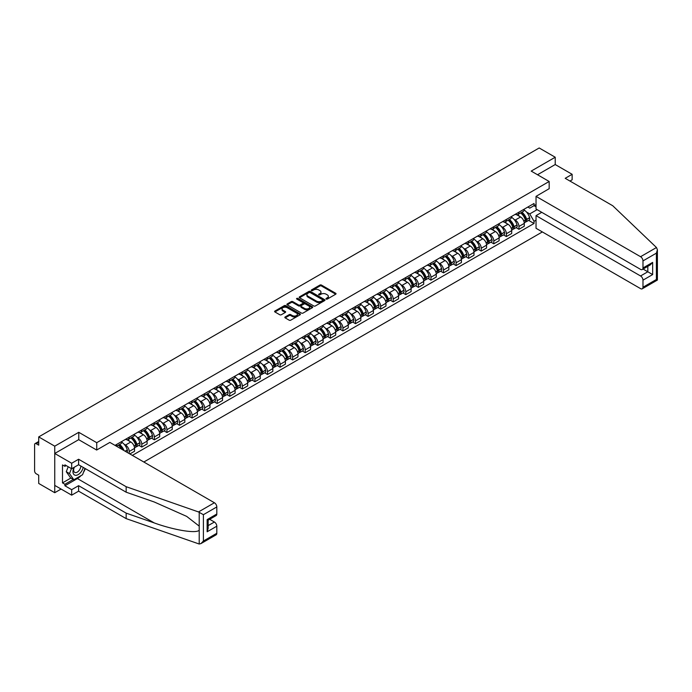 <?xml version="1.0" encoding="UTF-8"?>
<svg xmlns="http://www.w3.org/2000/svg" width="692" height="692" viewBox="0 0 692 692"><rect width="100%" height="100%" fill="white"/><g stroke="black" fill="none" stroke-linecap="round" stroke-linejoin="round"><path stroke-width="1.04" d="M326.2 299.065A0.787 0.45 0 0 0 327.307 299.065L335.715 294.212A1.116 0.649 0 0 0 336.044 293.754A1.116 0.649 0 0 0 335.715 293.296L321.477 285.078A1.116 0.649 0 0 0 319.894 285.078L311.487 289.931A0.787 0.45 0 0 0 312.594 290.571L313.684 289.939A3.581 2.067 0 0 1 318.744 289.939L319.929 290.623A3.581 2.067 0 0 1 320.976 292.085A3.581 2.067 0 0 1 319.929 293.546L318.848 294.178A0.787 0.45 0 0 0 319.955 294.818L321.036 294.187A3.581 2.067 0 0 1 326.105 294.187L327.29 294.87A3.581 2.067 0 0 1 328.337 296.332A3.581 2.067 0 0 1 327.29 297.794L326.2 298.425A0.787 0.45 0 0 0 326.2 299.065L326.2 298.425M285.165 316.953A1.116 0.649 0 0 0 284.836 317.412A1.116 0.649 0 0 0 285.165 317.87L289.161 320.18A1.116 0.649 0 0 0 290.744 320.18L300.077 314.791A1.116 0.649 0 0 0 300.406 314.332A1.116 0.649 0 0 0 300.077 313.874L285.839 305.656A1.116 0.649 0 0 0 284.256 305.656L274.923 311.045A1.116 0.649 0 0 0 274.594 311.495A1.116 0.649 0 0 0 274.923 311.954L279.75 314.739A1.116 0.649 0 0 0 281.324 314.739L285.32 312.438A1.116 0.649 0 0 0 285.649 311.98A1.116 0.649 0 0 0 285.32 311.521L282.933 310.137A2.993 1.73 0 0 1 282.051 308.917A2.993 1.73 0 0 1 283.902 307.326A2.993 1.73 0 0 1 287.163 307.698L296.539 313.104A2.993 1.73 0 0 1 297.413 314.332A2.993 1.73 0 0 1 295.562 315.924A2.993 1.73 0 0 1 292.301 315.552L290.744 314.652A1.116 0.649 0 0 0 289.161 314.652L285.165 316.953L285.165 317.87M96.733 442.681L78.767 432.31L54.746 446.176L38.709 436.911L539.18 147.976L555.218 157.231L531.197 171.097L549.171 181.477L96.733 442.681L96.733 449.99M313.761 305.968A1.116 0.649 0 0 0 315.344 305.968L324.678 300.579A1.116 0.649 0 0 0 325.006 300.129A1.116 0.649 0 0 0 324.678 299.671L310.44 291.444A1.116 0.649 0 0 0 308.857 291.444L299.524 296.842A1.116 0.649 0 0 0 299.195 297.292A1.116 0.649 0 0 0 299.524 297.75L313.761 305.968M297.102 299.229A0.787 0.45 0 0 1 297.897 299.342L297.897 298.416L312.377 306.772A1.116 0.649 0 0 1 312.706 307.231A1.116 0.649 0 0 1 312.377 307.68L303.044 313.078A1.116 0.649 0 0 1 301.461 313.078L287.223 304.852L291.22 302.56L291.22 301.634L287.223 303.944A1.116 0.649 0 0 0 286.895 304.393A1.116 0.649 0 0 0 287.223 304.852L287.223 303.944M291.22 302.56A1.116 0.649 0 0 1 292.794 302.56L292.794 301.634A1.116 0.649 0 0 0 291.22 301.634M292.794 301.634L298.572 304.964A1.116 0.649 0 0 0 300.155 304.964L302.802 303.433A1.116 0.649 0 0 0 303.131 302.984A1.116 0.649 0 0 0 302.802 302.525L296.79 299.056A0.787 0.45 0 0 1 297.897 298.416M54.746 446.176L54.746 492.704L38.709 483.448L38.709 475.205L36.209 473.769A2.284 1.315 -120 0 1 34.6 470.975L34.6 444.636A2.284 1.315 -120 0 1 35.076 443.598L38.709 441.496M143.841 462.014L542.364 231.932M54.746 492.704L61.078 489.054M38.709 436.911L38.709 445.155L36.209 443.71A2.284 1.315 -120 0 0 35.076 443.598M569.966 181.053L572.137 179.799L572.137 174.306L555.218 164.54L555.218 157.231M518.948 212.185A5.242 3.027 60 0 1 517.867 214.537L523.187 211.467A5.242 3.027 -120 0 0 524.268 209.114M513.905 219.269L515.246 220.047A5.242 3.027 60 0 1 518.948 226.466L524.268 223.395A5.242 3.027 -120 0 0 520.566 216.977L516.76 214.78M524.268 223.395L524.268 226.232L518.948 229.303L516.068 227.642M517.867 214.537A5.242 3.027 60 0 1 515.281 214.295M518.948 226.466L518.948 229.303M506.38 219.442A5.242 3.027 60 0 1 505.29 221.795L510.609 218.724A5.242 3.027 -120 0 0 511.699 216.371M503.491 234.899L506.38 236.56L511.699 233.489L511.699 230.652A5.242 3.027 -120 0 0 507.989 224.234L504.183 222.037M505.29 221.795A5.242 3.027 60 0 1 502.712 221.561M501.328 226.526L502.669 227.305A5.242 3.027 60 0 1 506.38 233.723L506.38 236.56M493.803 226.699A5.242 3.027 60 0 1 492.721 229.052L498.041 225.981A5.242 3.027 -120 0 0 499.122 223.628M490.922 242.157L493.803 243.818L499.122 240.747L499.122 237.91A5.242 3.027 -120 0 0 495.42 231.491L491.614 229.294M492.721 229.052A5.242 3.027 60 0 1 490.144 228.818M488.76 233.792L490.1 234.562A5.242 3.027 60 0 1 493.803 240.98L493.803 243.818M481.234 233.957A5.242 3.027 60 0 1 480.144 236.309L485.464 233.239A5.242 3.027 -120 0 0 486.554 230.886M478.354 249.414L481.234 251.084L486.554 248.013L486.554 245.167A5.242 3.027 -120 0 0 482.843 238.749L479.037 236.552M480.144 236.309A5.242 3.027 60 0 1 477.567 236.076M476.183 241.05L477.523 241.819A5.242 3.027 60 0 1 481.234 248.238L481.234 251.084M468.666 241.214A5.242 3.027 60 0 1 467.576 243.567L472.896 240.496A5.242 3.027 -120 0 0 473.977 238.143M465.777 256.671L468.666 258.341L473.985 255.27L473.985 252.433A5.242 3.027 -120 0 0 470.275 246.006L466.469 243.809M467.576 243.567A5.242 3.027 60 0 1 464.998 243.333M463.614 248.307L464.955 249.077A5.242 3.027 60 0 1 468.666 255.504L468.666 258.341M456.089 248.471A5.242 3.027 60 0 1 455.007 250.824L460.327 247.753A5.242 3.027 -120 0 0 461.408 245.4M453.208 263.929L456.089 265.598L461.408 262.527L461.408 259.69A5.242 3.027 -120 0 0 457.706 253.263L453.891 251.066M455.007 250.824A5.242 3.027 60 0 1 452.421 250.59M451.046 255.564L452.386 256.334A5.242 3.027 60 0 1 456.089 262.761L456.089 265.598M443.52 255.729A5.242 3.027 60 0 1 442.43 258.09L447.75 255.019A5.242 3.027 -120 0 0 448.84 252.658M440.631 271.186L443.52 272.856L448.84 269.785L448.84 266.948A5.242 3.027 -120 0 0 445.129 260.529L441.323 258.324M442.43 258.09A5.242 3.027 60 0 1 439.853 257.848M438.468 262.822L439.809 263.6A5.242 3.027 60 0 1 443.52 270.018L443.52 272.856M430.943 262.995A5.242 3.027 60 0 1 429.862 265.347L435.182 262.277A5.242 3.027 -120 0 0 436.263 259.924M428.063 278.452L430.943 280.113L436.263 277.042L436.263 274.205A5.242 3.027 -120 0 0 432.561 267.787L428.755 265.59M429.862 265.347A5.242 3.027 60 0 1 427.275 265.105M425.9 270.079L427.241 270.857A5.242 3.027 60 0 1 430.943 277.276L430.943 280.113M418.375 270.252A5.242 3.027 60 0 1 417.285 272.605L422.604 269.534A5.242 3.027 -120 0 0 423.694 267.181M415.485 285.709L418.375 287.37L423.694 284.3L423.694 281.462A5.242 3.027 -120 0 0 419.983 275.044L416.177 272.847M417.285 272.605A5.242 3.027 60 0 1 414.707 272.363M413.323 277.336L414.664 278.115A5.242 3.027 60 0 1 418.375 284.533L418.375 287.37M405.797 277.509A5.242 3.027 60 0 1 404.716 279.862L410.036 276.791A5.242 3.027 -120 0 0 411.117 274.439M402.917 292.967L405.797 294.628L411.117 291.557L411.117 288.72A5.242 3.027 -120 0 0 407.415 282.301L403.609 280.104M404.716 279.862A5.242 3.027 60 0 1 402.138 279.629M400.755 284.594L402.095 285.372A5.242 3.027 60 0 1 405.797 291.79L405.797 294.628M393.229 284.767A5.242 3.027 60 0 1 392.139 287.119L397.459 284.049A5.242 3.027 -120 0 0 398.549 281.696M390.349 300.224L393.229 301.894L398.549 298.814L398.549 295.977A5.242 3.027 -120 0 0 394.838 289.559L391.032 287.362M392.139 287.119A5.242 3.027 60 0 1 389.561 286.886M388.177 291.86L389.518 292.63A5.242 3.027 60 0 1 393.229 299.048L393.229 301.894M380.661 292.024A5.242 3.027 60 0 1 379.571 294.377L384.89 291.306A5.242 3.027 -120 0 0 385.972 288.953M377.771 307.482L380.661 309.151L385.98 306.08L385.98 303.243A5.242 3.027 -120 0 0 382.269 296.816L378.463 294.619M379.571 294.377A5.242 3.027 60 0 1 376.993 294.143M375.609 299.117L376.95 299.887A5.242 3.027 60 0 1 380.661 306.314L380.661 309.151M368.083 299.281A5.242 3.027 60 0 1 367.002 301.634L372.322 298.563A5.242 3.027 -120 0 0 373.403 296.211M365.203 314.739L368.083 316.408L373.403 313.338L373.403 310.5A5.242 3.027 -120 0 0 369.692 304.073L365.886 301.876M367.002 301.634A5.242 3.027 60 0 1 364.416 301.401M363.041 306.374L364.381 307.144A5.242 3.027 60 0 1 368.083 313.571L368.083 316.408M355.515 306.539A5.242 3.027 60 0 1 354.425 308.892L359.745 305.821A5.242 3.027 -120 0 0 360.835 303.468M352.626 321.996L355.515 323.666L360.835 320.595L360.835 317.758A5.242 3.027 -120 0 0 357.124 311.331L353.318 309.134M354.425 308.892A5.242 3.027 60 0 1 351.847 308.658M350.463 313.632L351.804 314.402A5.242 3.027 60 0 1 355.515 320.828L355.515 323.666M342.938 313.805A5.242 3.027 60 0 1 341.857 316.157L347.176 313.087A5.242 3.027 -120 0 0 348.258 310.734M340.057 329.262L342.938 330.923L348.258 327.852L348.258 325.015A5.242 3.027 -120 0 0 344.555 318.597L340.749 316.391M341.857 316.157A5.242 3.027 60 0 1 339.27 315.915M337.895 320.889L339.236 321.668A5.242 3.027 60 0 1 342.938 328.086L342.938 330.923M330.369 321.062A5.242 3.027 60 0 1 329.28 323.415L334.599 320.344A5.242 3.027 -120 0 0 335.689 317.991M327.48 336.52L330.369 338.18L335.689 335.11L335.689 332.272A5.242 3.027 -120 0 0 331.978 325.854L328.172 323.657M329.28 323.415A5.242 3.027 60 0 1 326.702 323.173M325.318 328.146L326.659 328.925A5.242 3.027 60 0 1 330.369 335.343L330.369 338.18M317.792 328.319A5.242 3.027 60 0 1 316.711 330.672L322.031 327.601A5.242 3.027 -120 0 0 323.112 325.249M314.912 343.777L317.792 345.438L323.112 342.367L323.112 339.53A5.242 3.027 -120 0 0 319.41 333.112L315.604 330.914M316.711 330.672A5.242 3.027 60 0 1 314.133 330.439M312.749 335.404L314.09 336.182A5.242 3.027 60 0 1 317.792 342.601L317.792 345.438M305.224 335.577A5.242 3.027 60 0 1 304.134 337.93L309.454 334.859A5.242 3.027 -120 0 0 310.544 332.506M302.343 351.034L305.224 352.695L310.544 349.624L310.544 346.787A5.242 3.027 -120 0 0 306.833 340.369L303.027 338.172M304.134 337.93A5.242 3.027 60 0 1 301.556 337.696M300.172 342.661L301.513 343.44A5.242 3.027 60 0 1 305.224 349.858L305.224 352.695M292.655 342.834A5.242 3.027 60 0 1 291.566 345.187L296.885 342.116A5.242 3.027 -120 0 0 297.967 339.763M289.766 358.292L292.655 359.961L297.967 356.89L297.967 354.045A5.242 3.027 -120 0 0 294.264 347.626L290.458 345.429M291.566 345.187A5.242 3.027 60 0 1 288.988 344.953M287.604 349.927L288.945 350.697A5.242 3.027 60 0 1 292.655 357.115L292.655 359.961M280.078 350.091A5.242 3.027 60 0 1 278.997 352.444L284.317 349.373A5.242 3.027 -120 0 0 285.398 347.021M277.198 365.549L280.078 367.218L285.398 364.148L285.398 361.31A5.242 3.027 -120 0 0 281.687 354.884L277.881 352.686M278.997 352.444A5.242 3.027 60 0 1 276.411 352.211M275.035 357.184L276.376 357.954A5.242 3.027 60 0 1 280.078 364.381L280.078 367.218M267.51 357.349A5.242 3.027 60 0 1 266.42 359.702L271.74 356.631A5.242 3.027 -120 0 0 272.83 354.278M264.621 372.806L267.51 374.476L272.83 371.405L272.83 368.568A5.242 3.027 -120 0 0 269.119 362.141L265.313 359.944M266.42 359.702A5.242 3.027 60 0 1 263.842 359.468M262.458 364.442L263.799 365.212A5.242 3.027 60 0 1 267.51 371.639L267.51 374.476M254.933 364.606A5.242 3.027 60 0 1 253.852 366.968L259.171 363.888A5.242 3.027 -120 0 0 260.253 361.535M252.052 380.064L254.933 381.733L260.253 378.662L260.253 375.825A5.242 3.027 -120 0 0 256.55 369.398L252.736 367.201M253.852 366.968A5.242 3.027 60 0 1 251.265 366.725M249.89 371.699L251.231 372.478A5.242 3.027 60 0 1 254.933 378.896L254.933 381.733M242.364 371.872A5.242 3.027 60 0 1 241.274 374.225L246.594 371.154A5.242 3.027 -120 0 0 247.684 368.801M239.475 387.33L242.364 388.99L247.684 385.92L247.684 383.083A5.242 3.027 -120 0 0 243.973 376.664L240.167 374.467M241.274 374.225A5.242 3.027 60 0 1 238.697 373.983M237.313 378.957L238.653 379.735A5.242 3.027 60 0 1 242.364 386.153L242.364 388.99M229.787 379.13A5.242 3.027 60 0 1 228.706 381.482L234.026 378.412A5.242 3.027 -120 0 0 235.107 376.059M226.907 394.587L229.787 396.248L235.107 393.177L235.107 390.34A5.242 3.027 -120 0 0 231.405 383.922L227.599 381.724M228.706 381.482A5.242 3.027 60 0 1 226.128 381.24M224.744 386.214L226.085 386.992A5.242 3.027 60 0 1 229.787 393.411L229.787 396.248M217.219 386.387A5.242 3.027 60 0 1 216.129 388.74L221.449 385.669A5.242 3.027 -120 0 0 222.539 383.316M214.338 401.844L217.219 403.505L222.539 400.434L222.539 397.597A5.242 3.027 -120 0 0 218.828 391.179L215.022 388.982M216.129 388.74A5.242 3.027 60 0 1 213.551 388.506M212.167 393.471L213.508 394.25A5.242 3.027 60 0 1 217.219 400.668L217.219 403.505M204.65 393.644A5.242 3.027 60 0 1 203.56 395.997L208.88 392.926A5.242 3.027 -120 0 0 209.961 390.573M201.761 409.102L204.65 410.763L209.961 407.692L209.961 404.855A5.242 3.027 -120 0 0 206.259 398.436L202.453 396.239M203.56 395.997A5.242 3.027 60 0 1 200.983 395.763M199.599 400.737L200.94 401.507A5.242 3.027 60 0 1 204.65 407.925L204.65 410.763M192.073 400.902A5.242 3.027 60 0 1 190.992 403.254L196.312 400.184A5.242 3.027 -120 0 0 197.393 397.831M189.193 416.359L192.073 418.029L197.393 414.958L197.393 412.112A5.242 3.027 -120 0 0 193.682 405.694L189.876 403.497M190.992 403.254A5.242 3.027 60 0 1 188.406 403.021M187.03 407.995L188.371 408.764A5.242 3.027 60 0 1 192.073 415.183L192.073 418.029M179.505 408.159A5.242 3.027 60 0 1 178.415 410.512L183.735 407.441A5.242 3.027 -120 0 0 184.825 405.088M176.616 423.616L179.505 425.286L184.825 422.215L184.825 419.378A5.242 3.027 -120 0 0 181.114 412.951L177.308 410.754M178.415 410.512A5.242 3.027 60 0 1 175.837 410.278M174.453 415.252L175.794 416.022A5.242 3.027 60 0 1 179.505 422.449L179.505 425.286M166.928 415.416A5.242 3.027 60 0 1 165.846 417.769L171.166 414.698A5.242 3.027 -120 0 0 172.247 412.345M164.047 430.874L166.928 432.543L172.247 429.472L172.247 426.635A5.242 3.027 -120 0 0 168.545 420.208L164.731 418.011M165.846 417.769A5.242 3.027 60 0 1 163.26 417.536M161.885 422.509L163.225 423.279A5.242 3.027 60 0 1 166.928 429.706L166.928 432.543M154.359 422.674A5.242 3.027 60 0 1 153.269 425.035L158.589 421.964A5.242 3.027 -120 0 0 159.679 419.603M151.47 438.131L154.359 439.801L159.679 436.73L159.679 433.893A5.242 3.027 -120 0 0 155.968 427.474L152.162 425.269M153.269 425.035A5.242 3.027 60 0 1 150.692 424.793M149.308 429.767L150.648 430.545A5.242 3.027 60 0 1 154.359 436.963L154.359 439.801M141.782 429.94A5.242 3.027 60 0 1 140.701 432.292L146.021 429.222A5.242 3.027 -120 0 0 147.102 426.869M138.902 445.397L141.782 447.058L147.102 443.987L147.102 441.15A5.242 3.027 -120 0 0 143.4 434.732L139.594 432.535M140.701 432.292A5.242 3.027 60 0 1 138.123 432.05M136.739 437.024L138.08 437.802A5.242 3.027 60 0 1 141.782 444.221L141.782 447.058M129.214 437.197A5.242 3.027 60 0 1 128.124 439.55L133.444 436.479A5.242 3.027 -120 0 0 134.533 434.126M129.862 453.943L134.533 451.245L134.533 448.407A5.242 3.027 -120 0 0 130.823 441.989L127.017 439.792M128.124 439.55A5.242 3.027 60 0 1 125.546 439.308M124.162 444.281L125.503 445.06A5.242 3.027 60 0 1 129.214 451.478L129.214 453.571M116.524 446.245L120.875 443.736A5.242 3.027 -120 0 0 121.956 441.384M116.645 444.454A5.242 3.027 60 0 1 116.256 446.089M536.032 206.83L534.025 205.671L529.752 208.136L527.858 207.038M526.474 212.011L529.752 213.906L537.122 209.65M536.032 220.142L534.025 221.302L529.752 213.906M132.354 455.388L534.025 223.49L534.025 221.302M536.032 204.503L534.025 205.671L534.025 203.483L115.028 445.38M549.171 181.477L549.171 188.778M78.767 432.31L78.767 439.705M528.636 220.385L534.025 223.49M326.512 299.178L327.29 298.728A3.581 2.067 0 0 0 328.337 297.266L328.337 296.332M320.976 292.085L320.976 293.019A3.581 2.067 0 0 1 319.929 294.481L319.159 294.93M335.715 293.296L335.715 294.212L321.477 286.012A1.116 0.649 0 0 0 319.894 286.012L311.798 290.683M324.678 299.671L324.678 300.579L310.44 292.379A1.116 0.649 0 0 0 308.857 292.379L299.541 297.759M322.697 300.449A0.787 0.45 0 0 0 322.697 299.809L310.198 292.586A0.787 0.45 0 0 0 309.09 292.586L307.949 293.252A3.581 2.067 0 0 0 306.902 294.714A3.581 2.067 0 0 0 307.949 296.176L316.486 301.107A3.581 2.067 0 0 0 321.555 301.107L322.697 300.449L322.697 301.375A0.787 0.45 0 0 0 322.93 301.055L322.93 300.129M306.902 294.714L306.902 295.648A3.581 2.067 0 0 0 307.949 297.11L307.949 296.176M322.697 301.375L321.555 302.041A3.581 2.067 0 0 1 316.486 302.041L307.949 297.11M292.794 302.56L298.572 305.899A1.116 0.649 0 0 0 300.155 305.899L302.802 304.368A1.116 0.649 0 0 0 303.131 303.909L303.131 302.984M297.897 299.342L312.36 307.689M304.567 308.424A2.993 1.73 0 0 0 307.828 308.805A2.993 1.73 0 0 0 309.67 307.205A2.993 1.73 0 0 0 308.796 305.985L305.492 304.073A1.116 0.649 0 0 0 303.909 304.073L301.262 305.605A1.116 0.649 0 0 0 300.933 306.063A1.116 0.649 0 0 0 301.262 306.521L304.567 308.424L304.567 309.359A2.993 1.73 0 0 0 307.828 309.731A2.993 1.73 0 0 0 309.67 308.139L309.67 307.205M300.933 306.063L300.933 306.997A1.116 0.649 0 0 0 301.262 307.447L301.262 306.521M304.567 309.359L301.262 307.447M297.413 314.332L297.413 315.258A2.993 1.73 0 0 1 295.562 316.858A2.993 1.73 0 0 1 292.301 316.486L290.744 315.578A1.116 0.649 0 0 0 289.161 315.578L285.182 317.879M282.051 308.917L282.051 309.852A2.993 1.73 0 0 0 282.933 311.071L282.933 310.137M285.32 311.521L285.32 312.438L282.933 311.071M300.077 313.874L300.077 314.791L285.839 306.582A1.116 0.649 0 0 0 284.256 306.582L274.932 311.962L274.923 311.045M520.929 212.764A7.18 4.143 60 0 1 520.964 212.79A7.18 4.143 60 0 1 525.686 219.234L525.73 219.381A1.393 0.804 60 0 1 525.513 220.471A1.393 0.804 60 0 1 525.479 220.489M520.618 212.946A8.659 5 60 0 1 525.375 220.091L525.418 220.246A2.88 1.661 60 0 1 524.96 222.504L524.251 222.919M525.453 221.864A2.88 1.661 -120 0 0 526.249 221.76A2.88 1.661 -120 0 0 526.707 219.502L526.664 219.347A8.659 5 -120 0 0 521.906 212.202M524.164 210.031A8.659 5 60 0 1 529.605 217.651L529.648 217.798A2.88 1.661 60 0 1 529.198 220.056L526.249 221.76M517.659 214.632A8.659 5 60 0 1 519.467 216.345M523.68 216.354L524.787 216.994M656.474 247.528L657.4 249.777L656.397 253.151L642.98 260.901A3.417 1.972 -120 0 0 640.558 256.706L656.474 247.528L612.757 205.758L565.208 178.311L572.137 174.306M541.758 212.323L536.032 215.627L536.032 228.282L640.558 288.625A3.417 1.972 -120 0 0 642.271 288.798A3.417 1.972 -120 0 0 642.98 287.232L642.98 280.156A3.417 1.972 -120 0 0 640.558 275.97L647.816 271.783L652.651 274.577L642.98 280.156M536.032 215.627L640.558 275.97M549.171 188.682L536.032 196.364L536.032 209.019L640.558 269.37A3.417 1.972 -120 0 0 642.271 269.534A3.417 1.972 -120 0 0 642.98 267.968L642.98 260.901M536.032 196.364L640.558 256.706M555.218 164.54L537.528 174.747M643.093 269.058L647.816 271.783L647.816 266.333M642.98 267.968L652.651 262.389L650.229 264.941L642.271 269.534M642.98 287.232L656.397 279.49L656.907 279.776M80.947 475.672A12.819 7.404 -60 0 1 77.392 478.561L64.901 485.767L71.674 489.677L78.603 485.68L126.152 513.127L126.152 518.619L199.21 544.024L200.983 543.575L203.396 541.023L216.812 533.273A3.417 1.972 60 0 1 216.112 534.838L200.983 543.575M126.152 513.127L154.255 522.936C174.22 530.184 196.589 533.792 199.21 530.176L199.21 526.119L186.658 516.37L154.255 501.994L126.152 492.194L78.603 464.739L71.674 468.743L64.901 464.834L64.901 466.322L62.488 464.929L62.488 482.886L64.901 484.279L73.283 479.444M71.674 489.677L71.674 495.169L54.746 485.395L54.746 453.476L78.68 439.662L96.655 450.034L109.872 442.404L214.399 502.755A3.417 1.972 60 0 1 216.812 506.942L216.812 514.018A3.417 1.972 60 0 1 216.112 515.575L208.145 520.176L208.145 528.42L207.142 531.785L207.142 519.597C208.448 520.349 208.448 520.349 207.142 519.597L216.812 514.018M78.603 485.68L78.603 491.164L71.674 495.169M126.152 518.619L78.603 491.164M216.812 506.942L203.396 514.692L198.492 511.942L126.152 486.701L78.603 459.246L71.674 463.251L71.674 468.743M71.674 463.251L54.746 453.476M64.901 485.767L64.901 484.279M78.603 459.246L78.603 464.739M126.152 486.701L126.152 492.194M208.145 525.626L214.399 522.019A3.417 1.972 60 0 1 216.812 526.205L216.812 533.273M214.399 522.019L209.676 519.294M85.315 468.614A12.819 7.404 -60 0 1 83.49 472.316M66.19 465.578L64.901 466.322M62.488 482.886L70.869 478.042M73.975 467.411A7.404 4.273 120 0 0 72.963 471.581A7.404 4.273 120 0 0 77.435 474.98A7.404 4.273 120 0 0 83.213 467.403M74.373 467.178A5.069 2.932 120 0 0 73.663 470.076A5.069 2.932 120 0 0 74.71 472.394A5.069 2.932 120 0 0 78.585 471.079A5.069 2.932 120 0 0 80.834 466.027M84.995 468.432L82.547 474.747L73.845 479.764L70.627 477.904L66.276 471.719L68.205 466.737M73.845 479.764L69.503 473.579L71.432 468.605M66.276 471.719L69.503 473.579M508.361 220.021A7.18 4.143 60 0 1 508.395 220.047A7.18 4.143 60 0 1 513.118 226.492L513.161 226.639A1.393 0.804 60 0 1 512.936 227.737A1.393 0.804 60 0 1 512.91 227.755M508.04 220.203A8.659 5 60 0 1 512.807 227.357L512.85 227.504A2.88 1.661 60 0 1 512.391 229.761L511.673 230.177M512.884 229.121A2.88 1.661 -120 0 0 513.68 229.017A2.88 1.661 -120 0 0 514.139 226.76L514.095 226.613A8.659 5 -120 0 0 509.329 219.459M511.587 217.288A8.659 5 60 0 1 517.036 224.909L517.08 225.056A2.88 1.661 60 0 1 516.621 227.322L513.68 229.017M505.091 221.898A8.659 5 60 0 1 506.899 223.602M511.111 223.611L512.21 224.251M495.783 227.287A7.18 4.143 60 0 1 495.818 227.305A7.18 4.143 60 0 1 500.55 233.749L500.584 233.896A1.393 0.804 60 0 1 500.368 234.995A1.393 0.804 60 0 1 500.333 235.012M495.472 227.46A8.659 5 60 0 1 500.229 234.614L500.273 234.761A2.88 1.661 60 0 1 499.823 237.019L499.105 237.434M500.307 236.387A2.88 1.661 -120 0 0 501.112 236.275A2.88 1.661 -120 0 0 501.562 234.017L501.518 233.87A8.659 5 -120 0 0 496.761 226.717M499.018 224.545A8.659 5 60 0 1 504.459 232.166L504.503 232.322A2.88 1.661 60 0 1 504.053 234.579L501.112 236.275M492.514 229.156A8.659 5 60 0 1 494.322 230.86M498.534 230.868L499.641 231.509M483.215 234.545A7.18 4.143 60 0 1 483.25 234.562A7.18 4.143 60 0 1 487.972 241.006L488.016 241.153A1.393 0.804 60 0 1 487.799 242.252A1.393 0.804 60 0 1 487.765 242.269M482.895 234.726A8.659 5 60 0 1 487.661 241.871L487.704 242.018A2.88 1.661 60 0 1 487.246 244.276L486.528 244.691M487.739 243.645A2.88 1.661 -120 0 0 488.535 243.532A2.88 1.661 -120 0 0 488.993 241.274L488.95 241.127A8.659 5 -120 0 0 484.192 233.982M486.441 231.803A8.659 5 60 0 1 491.891 239.423L491.934 239.579A2.88 1.661 60 0 1 491.476 241.837L488.535 243.532M479.945 236.413A8.659 5 60 0 1 481.753 238.117M485.966 238.135L487.073 238.766M470.638 241.802A7.18 4.143 60 0 1 470.681 241.819A7.18 4.143 60 0 1 475.404 248.264L475.447 248.411A1.393 0.804 60 0 1 475.222 249.509A1.393 0.804 60 0 1 475.188 249.527M470.326 241.984A8.659 5 60 0 1 475.084 249.129L475.127 249.276A2.88 1.661 60 0 1 474.677 251.533L473.959 251.949M475.17 250.902A2.88 1.661 -120 0 0 475.966 250.789A2.88 1.661 -120 0 0 476.416 248.532L476.373 248.385A8.659 5 -120 0 0 471.615 241.24M473.873 239.069A8.659 5 60 0 1 479.314 246.689L479.357 246.836A2.88 1.661 60 0 1 478.907 249.094L475.966 250.789M467.368 243.67A8.659 5 60 0 1 469.185 245.375M473.389 245.392L474.496 246.023M458.069 249.059A7.18 4.143 60 0 1 458.104 249.077A7.18 4.143 60 0 1 462.827 255.521L462.87 255.668A1.393 0.804 60 0 1 462.654 256.767A1.393 0.804 60 0 1 462.619 256.784M457.758 249.241A8.659 5 60 0 1 462.516 256.386L462.559 256.533A2.88 1.661 60 0 1 462.1 258.799L461.391 259.206M462.593 258.159A2.88 1.661 -120 0 0 463.389 258.047A2.88 1.661 -120 0 0 463.848 255.789L463.804 255.642A8.659 5 -120 0 0 459.047 248.497M461.296 246.326A8.659 5 60 0 1 466.745 253.947L466.789 254.094A2.88 1.661 60 0 1 466.33 256.351L463.389 258.047M454.8 250.928A8.659 5 60 0 1 456.608 252.632M460.82 252.649L461.927 253.289M445.492 256.317A7.18 4.143 60 0 1 445.536 256.334A7.18 4.143 60 0 1 450.258 262.778L450.302 262.934A1.393 0.804 60 0 1 450.077 264.024A1.393 0.804 60 0 1 450.051 264.041M445.181 256.498A8.659 5 60 0 1 449.938 263.643L449.982 263.79A2.88 1.661 60 0 1 449.532 266.057L448.814 266.463M450.025 265.417A2.88 1.661 -120 0 0 450.821 265.313A2.88 1.661 -120 0 0 451.271 263.047L451.236 262.899A8.659 5 -120 0 0 446.47 255.755M448.727 253.583A8.659 5 60 0 1 454.177 261.204L454.22 261.351A2.88 1.661 60 0 1 453.762 263.609L450.821 265.313M442.231 258.185A8.659 5 60 0 1 444.039 259.898M448.252 259.907L449.35 260.547M432.924 263.574A7.18 4.143 60 0 1 432.958 263.6A7.18 4.143 60 0 1 437.681 270.036L437.725 270.191A1.393 0.804 60 0 1 437.508 271.281A1.393 0.804 60 0 1 437.474 271.299M432.612 263.756A8.659 5 60 0 1 437.37 270.901L437.413 271.056A2.88 1.661 60 0 1 436.955 273.314L436.245 273.729M437.448 272.674A2.88 1.661 -120 0 0 438.244 272.57A2.88 1.661 -120 0 0 438.702 270.304L438.659 270.157A8.659 5 -120 0 0 433.901 263.012M436.159 260.841A8.659 5 60 0 1 441.6 268.461L441.643 268.608A2.88 1.661 60 0 1 441.193 270.866L438.244 272.57M429.654 265.443A8.659 5 60 0 1 431.462 267.155M435.675 267.164L436.782 267.804M420.355 270.832A7.18 4.143 60 0 1 420.39 270.857A7.18 4.143 60 0 1 425.113 277.302L425.156 277.449A1.393 0.804 60 0 1 424.931 278.547A1.393 0.804 60 0 1 424.905 278.556M420.035 271.013A8.659 5 60 0 1 424.802 278.158L424.845 278.314A2.88 1.661 60 0 1 424.386 280.571L423.668 280.987M424.879 279.931A2.88 1.661 -120 0 0 425.675 279.827A2.88 1.661 -120 0 0 426.134 277.57L426.09 277.414A8.659 5 -120 0 0 421.324 270.269M423.582 268.098A8.659 5 60 0 1 429.031 275.719L429.075 275.866A2.88 1.661 60 0 1 428.616 278.132L425.675 279.827M417.086 272.7A8.659 5 60 0 1 418.894 274.413M423.106 274.421L424.205 275.061M407.778 278.089A7.18 4.143 60 0 1 407.813 278.115A7.18 4.143 60 0 1 412.544 284.559L412.579 284.706A1.393 0.804 60 0 1 412.363 285.805A1.393 0.804 60 0 1 412.328 285.822M407.467 278.27A8.659 5 60 0 1 412.224 285.424L412.268 285.571A2.88 1.661 60 0 1 411.818 287.829L411.1 288.244M412.302 287.189A2.88 1.661 -120 0 0 413.107 287.085A2.88 1.661 -120 0 0 413.557 284.827L413.513 284.68A8.659 5 -120 0 0 408.756 277.527M411.013 275.355A8.659 5 60 0 1 416.454 282.976L416.498 283.123A2.88 1.661 60 0 1 416.048 285.389L413.107 287.085M404.509 279.966A8.659 5 60 0 1 406.316 281.67M410.529 281.679L411.636 282.319M395.21 285.355A7.18 4.143 60 0 1 395.244 285.372A7.18 4.143 60 0 1 399.967 291.816L400.011 291.963A1.393 0.804 60 0 1 399.794 293.062A1.393 0.804 60 0 1 399.76 293.079M394.89 285.536A8.659 5 60 0 1 399.656 292.681L399.699 292.828A2.88 1.661 60 0 1 399.241 295.086L398.523 295.501M399.734 294.455A2.88 1.661 -120 0 0 400.53 294.342A2.88 1.661 -120 0 0 400.988 292.085L400.945 291.938A8.659 5 -120 0 0 396.187 284.784M398.436 282.613A8.659 5 60 0 1 403.886 290.233L403.929 290.389A2.88 1.661 60 0 1 403.471 292.647L400.53 294.342M391.94 287.223A8.659 5 60 0 1 393.748 288.927M397.961 288.945L399.068 289.576M382.633 292.612A7.18 4.143 60 0 1 382.676 292.63A7.18 4.143 60 0 1 387.399 299.074L387.442 299.221A1.393 0.804 60 0 1 387.217 300.319A1.393 0.804 60 0 1 387.183 300.337M382.321 292.794A8.659 5 60 0 1 387.079 299.939L387.122 300.086A2.88 1.661 60 0 1 386.672 302.343L385.954 302.759M387.165 301.712A2.88 1.661 -120 0 0 387.961 301.6A2.88 1.661 -120 0 0 388.411 299.342L388.368 299.195A8.659 5 -120 0 0 383.61 292.05M385.868 289.879A8.659 5 60 0 1 391.309 297.491L391.352 297.647A2.88 1.661 60 0 1 390.902 299.904L387.961 301.6M379.363 294.481A8.659 5 60 0 1 381.18 296.185M385.383 296.202L386.491 296.833M370.064 299.87A7.18 4.143 60 0 1 370.099 299.887A7.18 4.143 60 0 1 374.822 306.331L374.865 306.478A1.393 0.804 60 0 1 374.649 307.577A1.393 0.804 60 0 1 374.614 307.594M369.753 300.051A8.659 5 60 0 1 374.51 307.196L374.554 307.343A2.88 1.661 60 0 1 374.095 309.601L373.386 310.016M374.588 308.969A2.88 1.661 -120 0 0 375.384 308.857A2.88 1.661 -120 0 0 375.842 306.599L375.799 306.452A8.659 5 -120 0 0 371.042 299.307M373.291 297.136A8.659 5 60 0 1 378.74 304.757L378.784 304.904A2.88 1.661 60 0 1 378.325 307.161L375.384 308.857M366.795 301.738A8.659 5 60 0 1 368.602 303.442M372.815 303.459L373.922 304.091M357.487 307.127A7.18 4.143 60 0 1 357.53 307.144A7.18 4.143 60 0 1 362.253 313.588L362.297 313.736A1.393 0.804 60 0 1 362.072 314.834A1.393 0.804 60 0 1 362.046 314.851M357.176 307.309A8.659 5 60 0 1 361.933 314.453L361.977 314.601A2.88 1.661 60 0 1 361.527 316.867L360.809 317.273M362.02 316.227A2.88 1.661 -120 0 0 362.816 316.114A2.88 1.661 -120 0 0 363.265 313.857L363.231 313.71A8.659 5 -120 0 0 358.465 306.565M360.722 304.393A8.659 5 60 0 1 366.172 312.014L366.215 312.161A2.88 1.661 60 0 1 365.757 314.419L362.816 316.114M354.226 308.995A8.659 5 60 0 1 356.034 310.708M360.247 310.717L361.345 311.357M344.919 314.384A7.18 4.143 60 0 1 344.953 314.402A7.18 4.143 60 0 1 349.676 320.846L349.719 321.002A1.393 0.804 60 0 1 349.503 322.091A1.393 0.804 60 0 1 349.469 322.109M344.607 314.566A8.659 5 60 0 1 349.365 321.711L349.408 321.858A2.88 1.661 60 0 1 348.95 324.124L348.24 324.531M349.443 323.484A2.88 1.661 -120 0 0 350.238 323.38A2.88 1.661 -120 0 0 350.697 321.114L350.654 320.967A8.659 5 -120 0 0 345.896 313.822M348.154 311.651A8.659 5 60 0 1 353.595 319.272L353.638 319.419A2.88 1.661 60 0 1 353.188 321.676L350.238 323.38M341.649 316.253A8.659 5 60 0 1 343.457 317.965M347.669 317.974L348.777 318.614M332.35 321.642A7.18 4.143 60 0 1 332.385 321.668A7.18 4.143 60 0 1 337.108 328.103L337.151 328.259A1.393 0.804 60 0 1 336.926 329.349A1.393 0.804 60 0 1 336.9 329.366M332.03 321.823A8.659 5 60 0 1 336.796 328.968L336.84 329.124A2.88 1.661 60 0 1 336.381 331.382L335.663 331.797M336.874 330.741A2.88 1.661 -120 0 0 337.67 330.638A2.88 1.661 -120 0 0 338.128 328.38L338.085 328.224A8.659 5 -120 0 0 333.319 321.079M335.577 318.908A8.659 5 60 0 1 341.026 326.529L341.07 326.676A2.88 1.661 60 0 1 340.611 328.934L337.67 330.638M329.081 323.51A8.659 5 60 0 1 330.888 325.223M335.101 325.231L336.2 325.871M319.773 328.899A7.18 4.143 60 0 1 319.808 328.925A7.18 4.143 60 0 1 324.539 335.369L324.574 335.516A1.393 0.804 60 0 1 324.358 336.615A1.393 0.804 60 0 1 324.323 336.623M319.462 329.081A8.659 5 60 0 1 324.219 336.234L324.263 336.381A2.88 1.661 60 0 1 323.813 338.639L323.095 339.054M324.297 337.999A2.88 1.661 -120 0 0 325.102 337.895A2.88 1.661 -120 0 0 325.551 335.637L325.508 335.482A8.659 5 -120 0 0 320.751 328.337M323.008 326.166A8.659 5 60 0 1 328.449 333.786L328.492 333.933A2.88 1.661 60 0 1 328.043 336.2L325.102 337.895M316.503 330.776A8.659 5 60 0 1 318.311 332.48M322.524 332.489L323.631 333.129M307.205 336.156A7.18 4.143 60 0 1 307.239 336.182A7.18 4.143 60 0 1 311.962 342.627L312.005 342.774A1.393 0.804 60 0 1 311.789 343.872A1.393 0.804 60 0 1 311.755 343.889M306.885 336.338A8.659 5 60 0 1 311.651 343.492L311.694 343.639A2.88 1.661 60 0 1 311.236 345.896L310.518 346.311M311.729 345.265A2.88 1.661 -120 0 0 312.524 345.152A2.88 1.661 -120 0 0 312.983 342.895L312.94 342.748A8.659 5 -120 0 0 308.182 335.594M310.431 333.423A8.659 5 60 0 1 315.881 341.044L315.924 341.191A2.88 1.661 60 0 1 315.465 343.457L312.524 345.152M303.935 338.033A8.659 5 60 0 1 305.743 339.737M309.955 339.746L311.063 340.386M294.628 343.422A7.18 4.143 60 0 1 294.671 343.44A7.18 4.143 60 0 1 299.394 349.884L299.437 350.031A1.393 0.804 60 0 1 299.212 351.129A1.393 0.804 60 0 1 299.178 351.147M294.316 343.604A8.659 5 60 0 1 299.074 350.749L299.117 350.896A2.88 1.661 60 0 1 298.667 353.154L297.949 353.569M299.16 352.522A2.88 1.661 -120 0 0 299.956 352.41A2.88 1.661 -120 0 0 300.406 350.152L300.363 350.005A8.659 5 -120 0 0 295.605 342.851M297.863 340.68A8.659 5 60 0 1 303.304 348.301L303.347 348.457A2.88 1.661 60 0 1 302.897 350.714L299.956 352.41M291.358 345.291A8.659 5 60 0 1 293.174 346.995M297.378 347.012L298.486 347.643M282.059 350.68A7.18 4.143 60 0 1 282.094 350.697A7.18 4.143 60 0 1 286.817 357.141L286.86 357.288A1.393 0.804 60 0 1 286.644 358.387A1.393 0.804 60 0 1 286.609 358.404M281.748 350.861A8.659 5 60 0 1 286.505 358.006L286.549 358.153A2.88 1.661 60 0 1 286.09 360.411L285.381 360.826M286.583 359.779A2.88 1.661 -120 0 0 287.379 359.667A2.88 1.661 -120 0 0 287.837 357.409L287.794 357.262A8.659 5 -120 0 0 283.037 350.117M285.286 347.946A8.659 5 60 0 1 290.735 355.567L290.778 355.714A2.88 1.661 60 0 1 290.32 357.972L287.379 359.667M278.79 352.548A8.659 5 60 0 1 280.597 354.252M284.81 354.269L285.917 354.901M269.482 357.937A7.18 4.143 60 0 1 269.525 357.954A7.18 4.143 60 0 1 274.248 364.399L274.292 364.546A1.393 0.804 60 0 1 274.067 365.644A1.393 0.804 60 0 1 274.041 365.661M269.171 358.119A8.659 5 60 0 1 273.928 365.264L273.971 365.411A2.88 1.661 60 0 1 273.522 367.668L272.804 368.083M274.015 367.037A2.88 1.661 -120 0 0 274.81 366.924A2.88 1.661 -120 0 0 275.26 364.667L275.226 364.52A8.659 5 -120 0 0 270.46 357.375M272.717 355.204A8.659 5 60 0 1 278.167 362.824L278.201 362.971A2.88 1.661 60 0 1 277.752 365.229L274.81 366.924M266.221 359.805A8.659 5 60 0 1 268.029 361.509M272.241 361.527L273.34 362.167M256.914 365.194A7.18 4.143 60 0 1 256.948 365.212A7.18 4.143 60 0 1 261.671 371.656L261.714 371.803A1.393 0.804 60 0 1 261.498 372.901A1.393 0.804 60 0 1 261.464 372.919M256.602 365.376A8.659 5 60 0 1 261.36 372.521L261.403 372.668A2.88 1.661 60 0 1 260.945 374.934L260.235 375.341M261.438 374.294A2.88 1.661 -120 0 0 262.233 374.19A2.88 1.661 -120 0 0 262.692 371.924L262.649 371.777A8.659 5 -120 0 0 257.891 364.632M260.149 362.461A8.659 5 60 0 1 265.59 370.082L265.633 370.229A2.88 1.661 60 0 1 265.183 372.486L262.233 374.19M253.644 367.063A8.659 5 60 0 1 255.452 368.775M259.664 368.784L260.772 369.424M244.345 372.452A7.18 4.143 60 0 1 244.38 372.478A7.18 4.143 60 0 1 249.103 378.913L249.146 379.069A1.393 0.804 60 0 1 248.921 380.159A1.393 0.804 60 0 1 248.895 380.176M244.025 372.633A8.659 5 60 0 1 248.791 379.778L248.826 379.934A2.88 1.661 60 0 1 248.376 382.192L247.658 382.598M248.869 381.552A2.88 1.661 -120 0 0 249.665 381.448A2.88 1.661 -120 0 0 250.123 379.181L250.08 379.034A8.659 5 -120 0 0 245.314 371.889M247.572 369.718A8.659 5 60 0 1 253.021 377.339L253.064 377.486A2.88 1.661 60 0 1 252.606 379.744L249.665 381.448M241.075 374.32A8.659 5 60 0 1 242.883 376.033M247.096 376.041L248.194 376.682M231.768 379.709A7.18 4.143 60 0 1 231.803 379.735A7.18 4.143 60 0 1 236.534 386.179L236.569 386.326A1.393 0.804 60 0 1 236.353 387.416A1.393 0.804 60 0 1 236.318 387.433M231.457 379.891A8.659 5 60 0 1 236.214 387.036L236.257 387.191A2.88 1.661 60 0 1 235.808 389.449L235.09 389.864M236.292 388.809A2.88 1.661 -120 0 0 237.097 388.705A2.88 1.661 -120 0 0 237.546 386.447L237.503 386.292A8.659 5 -120 0 0 232.746 379.147M235.003 376.976A8.659 5 60 0 1 240.444 384.596L240.487 384.743A2.88 1.661 60 0 1 240.037 387.001L237.097 388.705M228.498 381.577A8.659 5 60 0 1 230.306 383.29M234.519 383.299L235.626 383.939M219.2 386.966A7.18 4.143 60 0 1 219.234 386.992A7.18 4.143 60 0 1 223.957 393.437L224 393.584A1.393 0.804 60 0 1 223.784 394.682A1.393 0.804 60 0 1 223.75 394.7M218.88 387.148A8.659 5 60 0 1 223.646 394.302L223.689 394.449A2.88 1.661 60 0 1 223.231 396.706L222.513 397.122M223.724 396.066A2.88 1.661 -120 0 0 224.519 395.962A2.88 1.661 -120 0 0 224.978 393.705L224.935 393.549A8.659 5 -120 0 0 220.177 386.404M222.426 384.233A8.659 5 60 0 1 227.876 391.854L227.919 392.001A2.88 1.661 60 0 1 227.46 394.267L224.519 395.962M215.93 388.843A8.659 5 60 0 1 217.738 390.548M221.95 390.556L223.058 391.196M206.623 394.224A7.18 4.143 60 0 1 206.657 394.25A7.18 4.143 60 0 1 211.389 400.694L211.432 400.841A1.393 0.804 60 0 1 211.207 401.94A1.393 0.804 60 0 1 211.172 401.957M206.311 394.405A8.659 5 60 0 1 211.069 401.559L211.112 401.706A2.88 1.661 60 0 1 210.662 403.964L209.944 404.379M211.155 403.332A2.88 1.661 -120 0 0 211.951 403.22A2.88 1.661 -120 0 0 212.401 400.962L212.357 400.815A8.659 5 -120 0 0 207.6 393.661M209.858 391.49A8.659 5 60 0 1 215.298 399.111L215.342 399.258A2.88 1.661 60 0 1 214.892 401.524L211.951 403.22M203.353 396.101A8.659 5 60 0 1 205.169 397.805M209.373 397.813L210.48 398.454M194.054 401.49A7.18 4.143 60 0 1 194.089 401.507A7.18 4.143 60 0 1 198.812 407.951L198.855 408.098A1.393 0.804 60 0 1 198.639 409.197A1.393 0.804 60 0 1 198.604 409.214M193.743 401.671A8.659 5 60 0 1 198.5 408.816L198.543 408.963A2.88 1.661 60 0 1 198.085 411.221L197.367 411.636M198.578 410.59A2.88 1.661 -120 0 0 199.374 410.477A2.88 1.661 -120 0 0 199.832 408.219L199.789 408.072A8.659 5 -120 0 0 195.032 400.928M197.281 398.748A8.659 5 60 0 1 202.73 406.368L202.773 406.524A2.88 1.661 60 0 1 202.315 408.782L199.374 410.477M190.784 403.358A8.659 5 60 0 1 192.592 405.062M196.805 405.079L197.912 405.711M181.477 408.747A7.18 4.143 60 0 1 181.52 408.764A7.18 4.143 60 0 1 186.243 415.209L186.286 415.356A1.393 0.804 60 0 1 186.061 416.454A1.393 0.804 60 0 1 186.036 416.472M181.166 408.929A8.659 5 60 0 1 185.923 416.074L185.966 416.221A2.88 1.661 60 0 1 185.517 418.478L184.799 418.894M186.01 417.847A2.88 1.661 -120 0 0 186.805 417.734A2.88 1.661 -120 0 0 187.255 415.477L187.221 415.33A8.659 5 -120 0 0 182.454 408.185M184.712 406.014A8.659 5 60 0 1 190.162 413.634L190.196 413.781A2.88 1.661 60 0 1 189.746 416.039L186.805 417.734M178.216 410.615A8.659 5 60 0 1 180.024 412.32M184.236 412.337L185.335 412.968M168.909 416.004A7.18 4.143 60 0 1 168.943 416.022A7.18 4.143 60 0 1 173.666 422.466L173.709 422.613A1.393 0.804 60 0 1 173.493 423.712A1.393 0.804 60 0 1 173.458 423.729M168.597 416.186A8.659 5 60 0 1 173.355 423.331L173.398 423.478A2.88 1.661 60 0 1 172.939 425.744L172.23 426.151M173.433 425.104A2.88 1.661 -120 0 0 174.228 424.992A2.88 1.661 -120 0 0 174.687 422.734L174.644 422.587A8.659 5 -120 0 0 169.886 415.442M172.144 413.271A8.659 5 60 0 1 177.585 420.892L177.628 421.039A2.88 1.661 60 0 1 177.169 423.296L174.228 424.992M165.639 417.873A8.659 5 60 0 1 167.447 419.577M171.659 419.594L172.766 420.234M156.34 423.262A7.18 4.143 60 0 1 156.375 423.279A7.18 4.143 60 0 1 161.098 429.723L161.141 429.879A1.393 0.804 60 0 1 160.916 430.969A1.393 0.804 60 0 1 160.89 430.986M156.02 423.443A8.659 5 60 0 1 160.786 430.588L160.821 430.735A2.88 1.661 60 0 1 160.371 433.002L159.653 433.408M160.864 432.362A2.88 1.661 -120 0 0 161.66 432.258A2.88 1.661 -120 0 0 162.118 429.992L162.075 429.844A8.659 5 -120 0 0 157.309 422.7M159.567 420.528A8.659 5 60 0 1 165.016 428.149L165.059 428.296A2.88 1.661 60 0 1 164.601 430.554L161.66 432.258M153.07 425.13A8.659 5 60 0 1 154.878 426.843M159.091 426.852L160.189 427.492M143.763 430.519A7.18 4.143 60 0 1 143.798 430.545A7.18 4.143 60 0 1 148.529 436.981L148.564 437.136A1.393 0.804 60 0 1 148.347 438.226A1.393 0.804 60 0 1 148.313 438.244M143.452 430.701A8.659 5 60 0 1 148.209 437.846L148.252 438.001A2.88 1.661 60 0 1 147.794 440.259L147.085 440.674M148.287 439.619A2.88 1.661 -120 0 0 149.091 439.515A2.88 1.661 -120 0 0 149.541 437.249L149.498 437.102A8.659 5 -120 0 0 144.74 429.957M146.998 427.786A8.659 5 60 0 1 152.439 435.406L152.482 435.553A2.88 1.661 60 0 1 152.032 437.811L149.091 439.515M140.493 432.388A8.659 5 60 0 1 142.301 434.1M146.514 434.109L147.621 434.749M131.195 437.776A7.18 4.143 60 0 1 131.229 437.802A7.18 4.143 60 0 1 135.952 444.247L135.995 444.394A1.393 0.804 60 0 1 135.77 445.484A1.393 0.804 60 0 1 135.744 445.501M130.875 437.958A8.659 5 60 0 1 135.641 445.103L135.684 445.259A2.88 1.661 60 0 1 135.225 447.516L134.507 447.932M135.719 446.876A2.88 1.661 -120 0 0 136.514 446.772A2.88 1.661 -120 0 0 136.973 444.515L136.93 444.359A8.659 5 -120 0 0 132.163 437.214M134.421 435.043A8.659 5 60 0 1 139.87 442.664L139.914 442.811A2.88 1.661 60 0 1 139.455 445.077L136.514 446.772M127.925 439.645A8.659 5 60 0 1 129.733 441.358M133.945 441.366L135.052 442.006M118.617 445.034A7.18 4.143 60 0 1 118.652 445.06A7.18 4.143 60 0 1 122.769 449.852M121.853 442.3A8.659 5 60 0 1 127.293 449.921L127.337 450.068A2.88 1.661 60 0 1 126.965 452.274M124.006 450.57A8.659 5 -120 0 0 119.595 444.472M118.306 445.216A8.659 5 60 0 1 121.757 449.264M121.368 448.624L122.475 449.264M129.214 451.478L134.533 448.407M141.782 444.221L147.102 441.15M154.359 436.963L159.679 433.893M166.928 429.706L172.247 426.635M179.505 422.449L184.825 419.378M192.073 415.183L197.393 412.112M204.65 407.925L209.961 404.855M217.219 400.668L222.539 397.597M229.787 393.411L235.107 390.34M242.364 386.153L247.684 383.083M254.933 378.896L260.253 375.825M267.51 371.639L272.83 368.568M280.078 364.381L285.398 361.31M292.655 357.115L297.967 354.045M305.224 349.858L310.544 346.787M317.792 342.601L323.112 339.53M330.369 335.343L335.689 332.272M342.938 328.086L348.258 325.015M355.515 320.828L360.835 317.758M368.083 313.571L373.403 310.5M380.661 306.314L385.98 303.243M393.229 299.048L398.549 295.977M405.797 291.79L411.117 288.72M418.375 284.533L423.694 281.462M430.943 277.276L436.263 274.205M443.52 270.018L448.84 266.948M456.089 262.761L461.408 259.69M468.666 255.504L473.985 252.433M481.234 248.238L486.554 245.167M493.803 240.98L499.122 237.91M506.38 233.723L511.699 230.652M125.503 445.06L130.823 441.989M138.08 437.802L143.4 434.732M150.648 430.545L155.968 427.474M163.225 423.279L168.545 420.208M175.794 416.022L181.114 412.951M188.371 408.764L193.682 405.694M200.94 401.507L206.259 398.436M213.508 394.25L218.828 391.179M226.085 386.992L231.405 383.922M238.653 379.735L243.973 376.664M251.231 372.478L256.55 369.398M263.799 365.212L269.119 362.141M276.376 357.954L281.687 354.884M288.945 350.697L294.264 347.626M301.513 343.44L306.833 340.369M314.09 336.182L319.41 333.112M326.659 328.925L331.978 325.854M339.236 321.668L344.555 318.597M351.804 314.402L357.124 311.331M364.381 307.144L369.692 304.073M376.95 299.887L382.269 296.816M389.518 292.63L394.838 289.559M402.095 285.372L407.415 282.301M414.664 278.115L419.983 275.044M427.241 270.857L432.561 267.787M439.809 263.6L445.129 260.529M452.386 256.334L457.706 253.263M464.955 249.077L470.275 246.006M477.523 241.819L482.843 238.749M490.1 234.562L495.42 231.491M502.669 227.305L507.989 224.234M515.246 220.047L520.566 216.977M38.709 442.266L36.209 443.71M327.29 298.728L327.29 297.794M318.848 294.818L318.848 294.178M319.929 294.481L319.929 293.546M311.487 290.571L311.487 289.931M319.894 286.012L319.894 285.078M321.477 286.012L321.477 285.078M299.524 297.75L299.524 296.842M308.857 292.379L308.857 291.444M310.44 292.379L310.44 291.444M316.486 302.041L316.486 301.107M321.555 302.041L321.555 301.107M298.572 305.899L298.572 304.964M300.155 305.899L300.155 304.964M302.802 304.368L302.802 303.433M312.377 307.68L312.377 306.772M289.161 315.578L289.161 314.652M290.744 315.578L290.744 314.652M292.301 316.486L292.301 315.552M284.256 306.582L284.256 305.656M285.839 306.582L285.839 305.656M523.844 221.155L525.418 220.246M526.707 219.502L529.648 217.798M526.664 219.347L529.605 217.651M523.792 221.007L525.799 219.84M656.397 279.49L656.397 253.151M652.651 262.389L652.651 274.577M199.21 544.024L199.21 530.176M199.21 526.119L199.21 512.27M203.396 514.692L203.396 541.023M216.812 526.205L207.142 531.785M198.492 511.942L214.399 502.755M77.392 478.561L154.255 522.936M511.267 228.412L512.85 227.504M514.139 226.76L517.08 225.056M514.095 226.613L517.036 224.909M512.798 227.339L513.23 227.097M511.215 228.265L512.807 227.357M498.698 235.669L500.273 234.761M501.562 234.017L504.503 232.322M501.518 233.87L504.459 232.166M498.647 235.531L500.229 234.614M486.13 242.927L487.704 242.018M488.993 241.274L491.934 239.579M488.95 241.127L491.891 239.423M486.069 242.788L488.085 241.612M473.553 250.184L475.127 249.276M476.416 248.532L479.357 246.836M476.373 248.385L479.314 246.689M473.501 250.046L475.516 248.869M460.984 257.441L462.559 256.533M463.848 255.789L466.789 254.094M463.804 255.642L466.745 253.947M460.933 257.303L462.939 256.127M448.407 264.707L449.982 263.79M451.271 263.047L454.22 261.351M451.236 262.899L454.177 261.204M448.355 264.56L450.371 263.384M435.839 271.965L437.413 271.056M438.702 270.304L441.643 268.608M438.659 270.157L441.6 268.461M435.787 271.818L437.37 270.901M423.262 279.222L424.845 278.314M426.134 277.57L429.075 275.866M426.09 277.414L429.031 275.719M423.21 279.075L425.225 277.907M410.693 286.479L412.268 285.571M413.557 284.827L416.498 283.123M413.513 284.68L416.454 282.976M410.641 286.332L412.648 285.165M398.125 293.737L399.699 292.828M400.988 292.085L403.929 290.389M400.945 291.938L403.886 290.233M399.647 292.664L400.08 292.422M398.064 293.598L399.656 292.681M385.548 300.994L387.122 300.086M388.411 299.342L391.352 297.647M388.368 299.195L391.309 297.491M385.496 300.856L387.511 299.679M372.979 308.251L374.554 307.343M375.842 306.599L378.784 304.904M375.799 306.452L378.74 304.757M372.927 308.113L374.934 306.937M360.402 315.517L361.977 314.601M363.265 313.857L366.215 312.161M363.231 313.71L366.172 312.014M361.933 314.445L362.366 314.194M360.35 315.37L361.933 314.453M347.834 322.775L349.408 321.858M350.697 321.114L353.638 319.419M350.654 320.967L353.595 319.272M347.782 322.628L349.789 321.451M335.257 330.032L336.84 329.124M338.128 328.38L341.07 326.676M338.085 328.224L341.026 326.529M335.205 329.885L337.22 328.717M322.688 337.289L324.263 336.381M325.551 335.637L328.492 333.933M325.508 335.482L328.449 333.786M322.636 337.142L324.643 335.975M310.111 344.547L311.694 343.639M312.983 342.895L315.924 341.191M312.94 342.748L315.881 341.044M310.059 344.408L312.075 343.232M297.543 351.804L299.117 350.896M300.406 350.152L303.347 348.457M300.363 350.005L303.304 348.301M297.491 351.666L299.506 350.489M284.974 359.062L286.549 358.153M287.837 357.409L290.778 355.714M287.794 357.262L290.735 355.567M284.922 358.923L286.505 358.006M272.397 366.319L273.971 365.411M275.26 364.667L278.201 362.971M275.226 364.52L278.167 362.824M272.345 366.18L274.361 365.004M259.829 373.585L261.403 372.668M262.692 371.924L265.633 370.229M262.649 371.777L265.59 370.082M259.777 373.438L261.784 372.261M247.252 380.842L248.826 379.934M250.123 379.181L253.064 377.486M250.08 379.034L253.021 377.339M247.2 380.695L249.215 379.519M234.683 388.1L236.257 387.191M237.546 386.447L240.487 384.743M237.503 386.292L240.444 384.596M234.631 387.952L236.638 386.785M222.106 395.357L223.689 394.449M224.978 393.705L227.919 392.001M224.935 393.549L227.876 391.854M223.637 394.284L224.07 394.042M222.054 395.21L223.646 394.302M209.538 402.614L211.112 401.706M212.401 400.962L215.342 399.258M212.357 400.815L215.298 399.111M211.069 401.542L211.501 401.299M209.486 402.476L211.069 401.559M196.969 409.872L198.543 408.963M199.832 408.219L202.773 406.524M199.789 408.072L202.73 406.368M196.909 409.733L198.924 408.557M184.392 417.129L185.966 416.221M187.255 415.477L190.196 413.781M187.221 415.33L190.162 413.634M184.34 416.991L186.356 415.814M171.824 424.386L173.398 423.478M174.687 422.734L177.628 421.039M174.644 422.587L177.585 420.892M171.772 424.248L173.779 423.072M159.246 431.652L160.821 430.735M162.118 429.992L165.059 428.296M162.075 429.844L165.016 428.149M160.778 430.58L161.21 430.329M159.195 431.505L160.786 430.588M146.678 438.91L148.252 438.001M149.541 437.249L152.482 435.553M149.498 437.102L152.439 435.406M146.626 438.763L148.209 437.846M134.101 446.167L135.684 445.259M136.973 444.515L139.914 442.811M136.93 444.359L139.87 442.664M134.049 446.02L136.065 444.852M125.243 451.279L127.337 450.068M125.096 451.193L127.293 449.921M657.4 249.777L657.4 280.061L642.271 288.798"/></g></svg>

